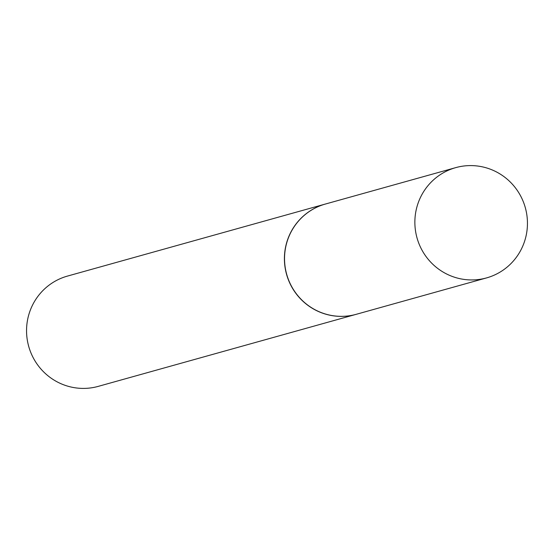 <?xml version="1.0" encoding="UTF-8"?>
<svg xmlns="http://www.w3.org/2000/svg" width="554" height="554" viewBox="0 0 554 554"><rect width="100%" height="100%" fill="white"/><g stroke="black" fill="none" stroke-linecap="round" stroke-linejoin="round"><path stroke-width="0.83" d="M418.201 202.868A57.249 56.217 -105.6 0 1 455.755 167.627A57.249 56.217 -105.6 0 1 512.305 184.143A57.249 56.217 -105.6 0 1 524.119 242.659A57.249 56.217 -105.6 0 1 486.557 277.907A57.249 56.217 -105.6 0 1 430.008 261.384A57.249 56.217 -105.6 0 1 418.201 202.868M486.557 277.907L356.236 314.312A57.249 56.217 -105.6 0 1 299.679 297.789A57.249 56.217 -105.6 0 1 287.872 239.273A57.249 56.217 -105.6 0 1 325.427 204.031L455.755 167.627M356.167 314.326A57.249 56.217 -105.6 0 1 356.104 314.347A57.249 56.217 -105.6 0 1 299.548 297.823A57.249 56.217 -105.6 0 1 287.741 239.314A57.249 56.217 -105.6 0 1 325.295 204.066A57.249 56.217 -105.6 0 1 325.364 204.045M356.104 314.347L98.245 386.373A57.249 56.217 -105.6 0 1 41.695 369.857A57.249 56.217 -105.6 0 1 29.881 311.341A57.249 56.217 -105.6 0 1 67.443 276.093L325.295 204.066"/></g></svg>

